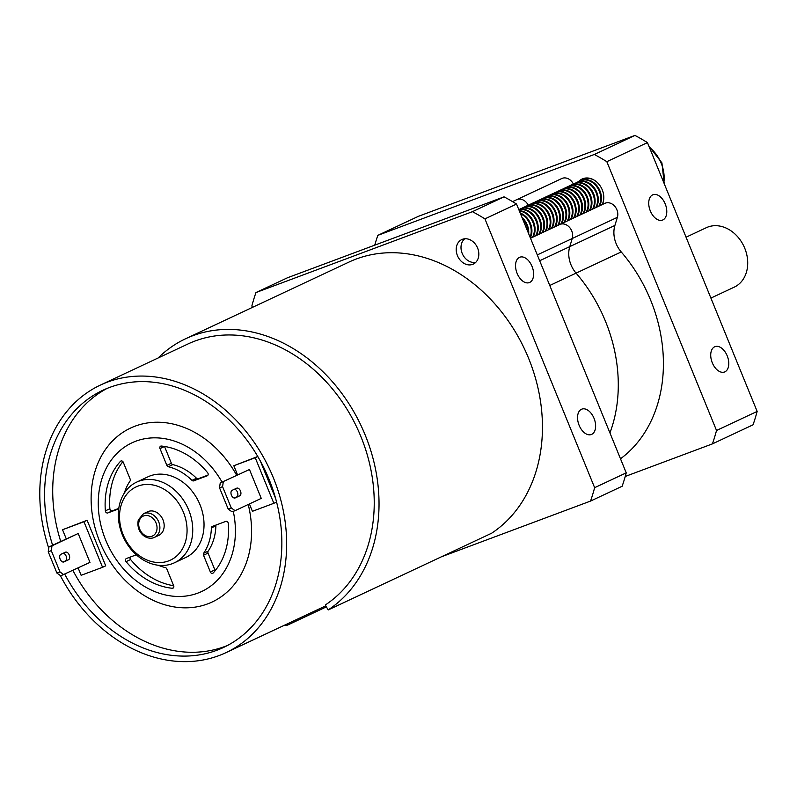 <?xml version="1.0" encoding="UTF-8"?>
<svg xmlns="http://www.w3.org/2000/svg" width="797" height="797" viewBox="0 0 797 797"><rect width="100%" height="100%" fill="white"/><g stroke="black" fill="none" stroke-linecap="round" stroke-linejoin="round"><path stroke-width="1.2" d="M594.034 418.325A13.549 8.209 69.5 0 0 581.84 409.13A13.549 8.209 69.5 0 0 579.13 425.319A13.549 8.209 69.5 0 0 591.324 434.514A13.549 8.209 69.5 0 0 594.034 418.325M532.037 266.407A13.549 8.209 69.5 0 0 519.843 257.212A13.549 8.209 69.5 0 0 517.133 273.401A13.549 8.209 69.5 0 0 529.328 282.596A13.549 8.209 69.5 0 0 532.037 266.407M472.641 264.365A13.549 10.76 -115.1 0 0 473.279 264.096A13.549 10.76 -115.1 0 0 477.443 247.658A13.549 10.76 -115.1 0 0 462.409 239.299A13.549 10.76 -115.1 0 0 461.772 239.568A13.549 10.76 -115.1 0 0 457.598 256.006A13.549 10.76 -115.1 0 0 472.641 264.365M472.442 211.673L255.957 292.559L287.558 277.735L504.043 196.849L472.442 211.673A213.466 169.582 -115.1 0 1 484.935 218.876L594.632 487.684A213.466 169.582 -115.1 0 1 590.547 501.074L441.349 556.824M484.935 218.876L516.536 204.042A213.466 169.582 -115.1 0 0 504.043 196.849M516.536 204.042L626.233 472.85L594.632 487.684M590.547 501.074L622.148 486.25A213.466 169.582 -115.1 0 0 626.233 472.85M255.957 292.559A213.466 169.582 -115.1 0 0 251.862 305.958L252.44 307.383M130.19 557.113A2.052 1.634 -115.1 0 0 130.588 559.524L126.075 561.646A2.052 1.634 64.9 0 1 126.434 558.508L136.327 554.812M208.037 553.118L203.524 555.24A2.052 1.634 64.9 0 1 203.633 553.277L208.156 551.155A2.052 1.634 -115.1 0 0 208.037 553.118L214.881 569.895A2.052 1.634 -115.1 0 0 215.28 570.552M216.077 525.024A2.052 1.634 -115.1 0 0 215.897 525.791L211.384 527.903A2.052 1.634 64.9 0 1 212.321 526.418L225.83 521.377A2.052 1.634 64.9 0 1 228.311 523.45A73.892 58.699 -115.1 0 1 213.188 572.983A2.052 1.634 64.9 0 1 210.368 572.007L214.881 569.895M171.365 463.246A2.052 1.634 -115.1 0 0 172.829 464.611L168.316 466.733A2.052 1.634 64.9 0 1 166.842 465.358L171.365 463.246L164.521 446.469A2.052 1.634 -115.1 0 0 164.521 446.469L159.998 448.591A2.052 1.634 64.9 0 1 161.383 446.041A73.892 58.699 -115.1 0 1 207.589 472.661A2.052 1.634 64.9 0 1 207.23 475.799L207.419 475.709M124.412 492.925A53.369 42.4 64.9 0 1 124.471 492.745A53.369 42.4 64.9 0 1 130.031 481.039A2.052 1.634 64.9 0 0 130.14 479.077L123.296 462.3A2.052 1.634 64.9 0 0 120.477 461.324A73.892 58.699 -115.1 0 0 108.173 483.361A73.892 58.699 -115.1 0 0 105.353 510.867L109.866 508.745A2.052 1.634 -115.1 0 0 112.347 510.817L118.793 508.406M122.897 461.642A73.892 58.699 -115.1 0 0 112.686 481.239A73.892 58.699 -115.1 0 0 109.866 508.745M287.209 623.921L287.508 625.127A153.532 121.971 64.9 0 1 283.662 625.585M287.508 625.127L326.391 606.876M158.085 358.012A153.532 121.971 64.9 0 1 185.571 338.765A153.532 121.971 64.9 0 1 331.114 380.249A153.532 121.971 64.9 0 1 372.677 547.967A153.532 121.971 64.9 0 1 328.185 609.934L491.6 533.243A153.532 121.971 64.9 0 0 536.092 471.276A153.532 121.971 64.9 0 0 494.538 303.547A153.532 121.971 64.9 0 0 348.996 262.064L185.571 338.765M121.194 505.019A40.438 32.119 -115.1 0 0 142.783 557.92A40.438 32.119 -115.1 0 0 185.392 542.01A40.438 32.119 -115.1 0 0 163.803 489.099A40.438 32.119 -115.1 0 0 121.194 505.019M190.901 542.827A44.542 35.387 64.9 0 1 174.473 562.772A44.542 35.387 64.9 0 1 132.242 550.737A44.542 35.387 64.9 0 1 120.188 502.08A44.542 35.387 64.9 0 1 136.626 482.135A44.542 35.387 64.9 0 1 178.847 494.17A44.542 35.387 64.9 0 1 190.901 542.827M163.634 529.477A13.031 10.351 64.9 0 1 158.832 535.315L154.538 537.327A13.031 10.351 64.9 0 0 159.35 531.489A13.031 10.351 64.9 0 0 155.823 517.243A13.031 10.351 64.9 0 0 143.46 513.726L147.754 511.714A13.031 10.351 64.9 0 1 160.107 515.231A13.031 10.351 64.9 0 1 163.634 529.477M136.626 482.135L147.913 476.835A44.542 35.387 64.9 0 1 190.134 488.87A44.542 35.387 64.9 0 1 202.189 537.527A44.542 35.387 64.9 0 1 185.761 557.482L174.473 562.772M233.282 511.335A82.101 65.224 64.9 0 1 232.007 554.702A82.101 65.224 64.9 0 1 145.492 587.03A82.101 65.224 64.9 0 1 101.657 479.605A82.101 65.224 64.9 0 1 155.963 437.842A82.101 65.224 64.9 0 1 222.054 482.085M248.226 504.501A96.058 76.313 64.9 0 1 247.598 558.966A96.058 76.313 64.9 0 1 146.379 596.784A96.058 76.313 64.9 0 1 95.092 471.107A96.058 76.313 64.9 0 1 159.221 422.261A96.058 76.313 64.9 0 1 236.659 475.241M60.741 541.412A142.035 112.835 64.9 0 1 58.599 450.076A142.035 112.835 64.9 0 1 106.987 388.468M52.612 545.228A142.035 112.835 64.9 0 1 50.47 453.892A142.035 112.835 64.9 0 1 102.873 390.271A142.035 112.835 64.9 0 1 237.526 428.647A142.035 112.835 64.9 0 1 275.971 583.812A142.035 112.835 64.9 0 1 223.568 647.433A142.035 112.835 64.9 0 1 64.766 574.209M48.756 548.206A147.784 117.408 64.9 0 1 45.907 451.261A147.784 117.408 64.9 0 1 100.432 385.061A147.784 117.408 64.9 0 1 240.535 425A147.784 117.408 64.9 0 1 280.534 586.443A147.784 117.408 64.9 0 1 226.009 652.633A147.784 117.408 64.9 0 1 60.283 575.494M328.185 609.934L325.286 604.983A147.784 117.408 -115.1 0 0 368.114 545.337A147.784 117.408 -115.1 0 0 328.115 383.895A147.784 117.408 -115.1 0 0 188.012 343.965L100.432 385.061M78.126 567.932L81.135 575.304L102.554 567.305L83.954 521.736L62.545 529.736L66.251 538.822M78.186 533.512L48.946 546.941L48.238 551.803L56.916 573.073L60.721 575.813L89.961 562.383L78.186 533.512L52.004 545.806L51.297 550.657L48.238 551.803M249.411 503.933L252.42 511.305L273.839 503.305L255.239 457.737L233.83 465.737L237.536 474.823M220.231 482.952L219.524 487.804L228.201 509.074L232.007 511.813L235.065 510.668L261.247 498.384L249.471 469.523L220.231 482.952L249.471 469.523M257.78 456.482L233.83 465.737M275.613 498.444L260.33 460.985M227.583 645.431A142.035 112.835 64.9 0 1 72.896 570.393M102.554 567.305L105.712 565.82L87.112 520.252L62.545 529.736M172.829 464.611A53.369 42.4 64.9 0 1 196.5 478.24A2.052 1.634 -115.1 0 0 198.234 478.728L193.721 480.85L207.23 475.799M193.721 480.85A2.052 1.634 64.9 0 1 191.977 480.362L196.5 478.24M168.316 466.733A53.369 42.4 64.9 0 1 191.977 480.362M159.998 448.591L166.842 465.358M203.524 555.24L210.368 572.007M211.384 527.903A53.369 42.4 64.9 0 1 203.633 553.277M130.588 559.524A73.892 58.699 -115.1 0 0 173.666 585.735L166.822 568.948A2.052 1.634 64.9 0 0 165.348 567.584A53.369 42.4 64.9 0 1 158.364 565.262M173.666 585.725A2.052 1.634 64.9 0 1 172.282 588.266L173.557 587.668M126.075 561.646A73.892 58.699 -115.1 0 0 172.282 588.266M112.347 510.817L107.834 512.939L118.733 508.865M107.834 512.939A2.052 1.634 64.9 0 1 105.353 510.867M215.897 525.791A53.369 42.4 64.9 0 1 208.156 551.155M198.234 478.728L207.987 475.082M273.839 503.305L276.579 502.02M255.239 457.737L257.8 456.532M83.954 521.736L87.112 520.252M235.245 497.916L239.758 495.804A4.105 2.491 69.5 0 0 240.495 491.032A4.105 2.491 69.5 0 0 236.769 488.153A4.105 2.491 69.5 0 0 236.659 488.202L232.136 490.324A4.105 2.491 69.5 0 0 231.399 495.086A4.105 2.491 69.5 0 0 235.125 497.966A4.105 2.491 69.5 0 0 235.245 497.916L235.015 498.005M235.065 510.668L231.26 507.928L222.582 486.668L223.29 481.806M234.338 498.045L236.699 496.939A4.105 2.491 69.5 0 0 237.645 492.785A4.105 2.491 69.5 0 0 234.497 489.219M219.524 487.804L222.582 486.668M231.26 507.928L228.201 509.074M63.212 553.218A4.105 2.491 -110.5 0 1 66.36 556.784A4.105 2.491 -110.5 0 1 65.414 560.939L63.053 562.044M68.472 559.793L63.959 561.915A4.105 2.491 -110.5 0 1 63.84 561.965A4.105 2.491 -110.5 0 1 60.114 559.086A4.105 2.491 -110.5 0 1 60.851 554.323L65.374 552.201A4.105 2.491 -110.5 0 1 65.484 552.152A4.105 2.491 -110.5 0 1 69.219 555.031A4.105 2.491 -110.5 0 1 68.472 559.793L65.414 560.939M56.916 573.073L59.974 571.927L51.297 550.657M59.974 571.927L63.78 574.667M52.004 545.806L48.946 546.941M650.312 210.906A13.549 8.209 69.5 0 0 662.496 220.092A13.549 8.209 69.5 0 0 665.206 203.912A13.549 8.209 69.5 0 0 653.022 194.717A13.549 8.209 69.5 0 0 650.312 210.906M712.309 362.824A13.549 8.209 69.5 0 0 724.493 372.01A13.549 8.209 69.5 0 0 727.203 355.831A13.549 8.209 69.5 0 0 715.019 346.635A13.549 8.209 69.5 0 0 712.309 362.824M578.562 181.646A17.245 13.698 64.9 0 1 582.089 179.026A17.245 13.698 64.9 0 1 582.896 178.677A17.245 13.698 64.9 0 1 599.553 185.053A17.245 13.698 64.9 0 1 602.313 204.55M625.237 476.457L712.428 443.879L753.055 424.811A213.466 169.582 64.9 0 0 757.15 411.411L716.523 430.48L606.826 161.671L647.453 142.603L757.15 411.411M377.838 235.354L418.475 216.296L634.96 135.41L594.323 154.469L377.838 235.354A213.466 169.582 64.9 0 0 374.749 245.157M716.523 430.48A213.466 169.582 64.9 0 1 712.428 443.879M594.323 154.469A213.466 169.582 64.9 0 1 606.826 161.671M634.96 135.41A213.466 169.582 64.9 0 1 647.453 142.603M710.904 298.098L734.246 287.149A32.846 26.092 -115.1 0 0 744.767 248.275A32.846 26.092 -115.1 0 0 706.341 227.683L686.058 237.207M528.281 205.277A10.261 8.149 -115.1 0 0 517.143 199.509A10.261 8.149 -115.1 0 0 516.665 199.708A10.261 8.149 64.9 0 1 517.143 199.509A10.261 8.149 64.9 0 1 528.281 205.277M560.221 224.326A10.261 8.149 64.9 0 1 569.676 227.543A10.261 8.149 64.9 0 1 572.246 238.512L569.765 246.632A24.627 19.566 -115.1 0 0 576.082 273.142A141.627 112.516 64.9 0 1 609.934 432.901A141.627 112.516 -115.1 0 0 576.082 273.142A24.627 19.566 64.9 0 1 569.765 246.632L572.246 238.512A10.261 8.149 -115.1 0 0 569.676 227.543A10.261 8.149 -115.1 0 0 560.221 224.326A10.261 8.149 -115.1 0 0 559.733 224.525A10.261 8.149 64.9 0 1 560.221 224.326M573.382 184.017A10.261 8.149 -115.1 0 0 562.293 178.319A10.261 8.149 -115.1 0 0 561.805 178.518L512.571 201.631M530.493 238.253L604.883 203.335A10.261 8.149 64.9 0 1 605.361 203.135A10.261 8.149 64.9 0 1 614.826 206.353A10.261 8.149 64.9 0 1 617.386 217.322L614.905 225.441A24.627 19.566 -115.1 0 0 621.232 251.952L549.771 285.485M620.494 458.783A141.627 112.516 -115.1 0 0 621.232 251.952M475.799 262.303A13.22 10.5 64.9 0 1 462.19 253.396A13.22 10.5 64.9 0 1 464.761 238.781M522.712 219.175A16.418 13.041 64.9 0 1 526.588 225.282A16.418 13.041 64.9 0 1 528.062 232.296M520.491 213.735A16.418 13.041 64.9 0 1 529.746 223.808A16.418 13.041 64.9 0 1 530.065 237.207M522.035 217.511A16.418 13.041 64.9 0 1 527.275 224.963A16.418 13.041 64.9 0 1 528.69 233.84M519.405 211.085A16.418 13.041 64.9 0 1 532.904 222.323A16.418 13.041 64.9 0 1 532.416 237.347M520.192 212.998A16.418 13.041 64.9 0 1 530.443 223.479A16.418 13.041 64.9 0 1 530.324 237.825M518.897 209.83A16.418 13.041 64.9 0 1 536.062 220.839A16.418 13.041 64.9 0 1 535.574 235.862M519.255 210.707A16.418 13.041 64.9 0 1 533.601 221.994A16.418 13.041 64.9 0 1 533.113 237.018M536.271 235.543A16.418 13.041 64.9 0 0 536.76 220.51A16.418 13.041 64.9 0 0 518.847 209.711A16.418 13.041 64.9 0 1 520.013 209.063A16.418 13.041 64.9 0 1 520.79 208.734A16.418 13.041 64.9 0 1 539.22 219.354A16.418 13.041 64.9 0 1 538.732 234.378M520.361 208.904A16.418 13.041 64.9 0 1 520.71 208.734A16.418 13.041 64.9 0 1 521.487 208.406A16.418 13.041 64.9 0 1 539.918 219.026A16.418 13.041 64.9 0 1 539.43 234.059M521.975 208.236A16.418 13.041 64.9 0 1 523.171 207.579A16.418 13.041 64.9 0 1 523.948 207.25A16.418 13.041 64.9 0 1 542.388 217.87A16.418 13.041 64.9 0 1 541.89 232.903M523.529 207.419A16.418 13.041 64.9 0 1 523.868 207.25A16.418 13.041 64.9 0 1 524.645 206.921A16.418 13.041 64.9 0 1 543.076 217.541A16.418 13.041 64.9 0 1 542.588 232.575M525.143 206.752A16.418 13.041 64.9 0 1 526.339 206.094A16.418 13.041 64.9 0 1 527.116 205.765A16.418 13.041 64.9 0 1 545.547 216.385A16.418 13.041 64.9 0 1 545.058 231.419M526.687 205.935A16.418 13.041 64.9 0 1 527.026 205.765A16.418 13.041 64.9 0 1 527.803 205.437A16.418 13.041 64.9 0 1 546.244 216.067A16.418 13.041 64.9 0 1 545.746 231.09M528.301 205.267A16.418 13.041 64.9 0 1 529.497 204.61A16.418 13.041 64.9 0 1 530.274 204.281A16.418 13.041 64.9 0 1 548.705 214.901A16.418 13.041 64.9 0 1 548.216 229.935M529.846 204.45A16.418 13.041 64.9 0 1 530.184 204.281A16.418 13.041 64.9 0 1 530.961 203.962A16.418 13.041 64.9 0 1 549.402 214.582A16.418 13.041 64.9 0 1 548.904 229.606M531.46 203.783A16.418 13.041 64.9 0 1 532.655 203.125A16.418 13.041 64.9 0 1 533.432 202.797A16.418 13.041 64.9 0 1 551.863 213.427A16.418 13.041 64.9 0 1 551.375 228.45M533.004 202.976A16.418 13.041 64.9 0 1 533.352 202.807A16.418 13.041 64.9 0 1 534.129 202.478A16.418 13.041 64.9 0 1 552.56 213.098A16.418 13.041 64.9 0 1 552.072 228.121M534.618 202.308A16.418 13.041 64.9 0 1 535.813 201.641A16.418 13.041 64.9 0 1 536.59 201.322A16.418 13.041 64.9 0 1 555.021 211.942A16.418 13.041 64.9 0 1 554.533 226.966M536.162 201.492A16.418 13.041 64.9 0 1 536.511 201.322A16.418 13.041 64.9 0 1 537.288 200.993A16.418 13.041 64.9 0 1 555.718 211.613A16.418 13.041 64.9 0 1 555.23 226.637M537.776 200.824A16.418 13.041 64.9 0 1 538.971 200.167A16.418 13.041 64.9 0 1 539.748 199.838A16.418 13.041 64.9 0 1 558.189 210.458A16.418 13.041 64.9 0 1 557.691 225.481M539.32 200.007A16.418 13.041 64.9 0 1 539.669 199.838A16.418 13.041 64.9 0 1 540.446 199.509A16.418 13.041 64.9 0 1 558.876 210.129A16.418 13.041 64.9 0 1 558.388 225.162M540.944 199.34A16.418 13.041 64.9 0 1 542.139 198.682A16.418 13.041 64.9 0 1 542.906 198.353A16.418 13.041 64.9 0 1 561.347 208.973A16.418 13.041 64.9 0 1 560.859 223.997M542.488 198.523A16.418 13.041 64.9 0 1 542.827 198.353A16.418 13.041 64.9 0 1 543.604 198.025A16.418 13.041 64.9 0 1 562.044 208.645A16.418 13.041 64.9 0 1 561.546 223.678M544.102 197.855A16.418 13.041 64.9 0 1 545.297 197.198A16.418 13.041 64.9 0 1 546.075 196.869A16.418 13.041 64.9 0 1 564.505 207.489A16.418 13.041 64.9 0 1 564.017 222.522M545.646 197.038A16.418 13.041 64.9 0 1 545.985 196.869A16.418 13.041 64.9 0 1 546.762 196.54A16.418 13.041 64.9 0 1 565.203 207.16A16.418 13.041 64.9 0 1 564.704 222.194M547.26 196.371A16.418 13.041 64.9 0 1 548.456 195.713A16.418 13.041 64.9 0 1 549.233 195.385A16.418 13.041 64.9 0 1 567.663 206.005A16.418 13.041 64.9 0 1 567.175 221.038M548.804 195.554A16.418 13.041 64.9 0 1 549.153 195.385A16.418 13.041 64.9 0 1 549.93 195.056A16.418 13.041 64.9 0 1 568.361 205.686A16.418 13.041 64.9 0 1 567.872 220.709M550.418 194.886A16.418 13.041 64.9 0 1 551.614 194.229A16.418 13.041 64.9 0 1 552.391 193.9A16.418 13.041 64.9 0 1 570.821 204.52A16.418 13.041 64.9 0 1 570.333 219.554M551.962 194.07A16.418 13.041 64.9 0 1 552.311 193.9A16.418 13.041 64.9 0 1 553.088 193.581A16.418 13.041 64.9 0 1 571.519 204.201A16.418 13.041 64.9 0 1 571.031 219.225M553.576 193.402A16.418 13.041 64.9 0 1 554.772 192.744A16.418 13.041 64.9 0 1 555.549 192.416A16.418 13.041 64.9 0 1 573.989 203.046A16.418 13.041 64.9 0 1 573.491 218.069M555.12 192.595A16.418 13.041 64.9 0 1 555.469 192.426A16.418 13.041 64.9 0 1 556.246 192.097A16.418 13.041 64.9 0 1 574.677 202.717A16.418 13.041 64.9 0 1 574.189 217.74M556.744 191.928A16.418 13.041 64.9 0 1 557.93 191.26A16.418 13.041 64.9 0 1 558.707 190.941A16.418 13.041 64.9 0 1 577.148 201.561A16.418 13.041 64.9 0 1 576.659 216.585M558.289 191.111A16.418 13.041 64.9 0 1 558.627 190.941A16.418 13.041 64.9 0 1 559.404 190.613A16.418 13.041 64.9 0 1 577.845 201.233A16.418 13.041 64.9 0 1 577.347 216.256M559.902 190.443A16.418 13.041 64.9 0 1 561.098 189.786A16.418 13.041 64.9 0 1 561.875 189.457A16.418 13.041 64.9 0 1 580.306 200.077A16.418 13.041 64.9 0 1 579.817 215.1M561.447 189.626A16.418 13.041 64.9 0 1 561.785 189.457A16.418 13.041 64.9 0 1 562.562 189.128A16.418 13.041 64.9 0 1 581.003 199.748A16.418 13.041 64.9 0 1 580.505 214.772M563.061 188.959A16.418 13.041 64.9 0 1 564.256 188.301A16.418 13.041 64.9 0 1 565.033 187.972A16.418 13.041 64.9 0 1 583.464 198.592A16.418 13.041 64.9 0 1 582.976 213.616M564.605 188.142A16.418 13.041 64.9 0 1 564.953 187.972A16.418 13.041 64.9 0 1 565.731 187.644A16.418 13.041 64.9 0 1 584.161 198.264A16.418 13.041 64.9 0 1 583.673 213.297M566.219 187.474A16.418 13.041 64.9 0 1 567.414 186.817A16.418 13.041 64.9 0 1 568.191 186.488A16.418 13.041 64.9 0 1 586.622 197.108A16.418 13.041 64.9 0 1 586.134 212.132M567.763 186.657A16.418 13.041 64.9 0 1 568.112 186.488A16.418 13.041 64.9 0 1 568.889 186.159A16.418 13.041 64.9 0 1 587.319 196.779A16.418 13.041 64.9 0 1 586.831 211.813M569.377 185.99A16.418 13.041 64.9 0 1 570.572 185.332A16.418 13.041 64.9 0 1 571.349 185.004A16.418 13.041 64.9 0 1 589.79 195.624A16.418 13.041 64.9 0 1 589.292 210.657M570.921 185.173A16.418 13.041 64.9 0 1 571.27 185.004A16.418 13.041 64.9 0 1 572.047 184.675A16.418 13.041 64.9 0 1 590.477 195.295A16.418 13.041 64.9 0 1 589.989 210.328M572.545 184.505A16.418 13.041 64.9 0 1 573.73 183.848A16.418 13.041 64.9 0 1 574.507 183.519A16.418 13.041 64.9 0 1 592.948 194.139A16.418 13.041 64.9 0 1 592.46 209.173M574.089 183.689A16.418 13.041 64.9 0 1 574.428 183.519A16.418 13.041 64.9 0 1 575.205 183.2A16.418 13.041 64.9 0 1 593.635 193.82A16.418 13.041 64.9 0 1 593.147 208.844M575.703 183.021A16.418 13.041 64.9 0 1 576.898 182.364A16.418 13.041 64.9 0 1 577.676 182.035A16.418 13.041 64.9 0 1 596.106 192.655A16.418 13.041 64.9 0 1 595.618 207.688M577.247 182.214A16.418 13.041 64.9 0 1 577.586 182.045A16.418 13.041 64.9 0 1 578.363 181.716A16.418 13.041 64.9 0 1 596.804 192.336A16.418 13.041 64.9 0 1 596.305 207.359M578.861 181.547A16.418 13.041 64.9 0 1 580.057 180.879A16.418 13.041 64.9 0 1 580.834 180.56A16.418 13.041 64.9 0 1 599.264 191.18A16.418 13.041 64.9 0 1 598.776 206.204M580.405 180.73A16.418 13.041 64.9 0 1 580.754 180.56A16.418 13.041 64.9 0 1 581.531 180.232A16.418 13.041 64.9 0 1 599.962 190.852A16.418 13.041 64.9 0 1 599.474 205.875M603.628 200.127A16.418 13.041 64.9 0 1 601.934 204.719M582.019 180.062A16.418 13.041 64.9 0 1 583.215 179.405A16.418 13.041 64.9 0 1 583.992 179.076A16.418 13.041 64.9 0 1 594.263 180.182M583.563 179.245A16.418 13.041 64.9 0 1 583.912 179.076A16.418 13.041 64.9 0 1 584.689 178.747A16.418 13.041 64.9 0 1 588.445 178.07M585.177 178.578A16.418 13.041 64.9 0 1 586.223 177.99M139.156 521.029A10.979 8.727 -115.1 0 0 145.014 535.405A10.979 8.727 -115.1 0 0 156.591 531.081A10.979 8.727 -115.1 0 0 150.723 516.705A10.979 8.727 -115.1 0 0 139.156 521.029M121.403 460.895L120.477 461.324M236.699 496.939L239.758 495.804M617.386 217.322L537.298 254.91M539.679 260.749L614.905 225.441M649.346 147.246A32.846 26.092 64.9 0 1 663.841 182.762M143.46 513.726L138.319 519.903C135.62 532.974 147.355 541.043 154.538 537.327M226.009 652.633L325.774 605.82M520.013 209.063L520.71 208.734M523.171 207.579L523.868 207.25M526.339 206.094L527.026 205.765M529.497 204.61L530.184 204.281M532.655 203.125L533.352 202.807M535.813 201.641L536.511 201.322M538.971 200.167L539.669 199.838M542.139 198.682L542.827 198.353M545.297 197.198L545.985 196.869M548.456 195.713L549.153 195.385M551.614 194.229L552.311 193.9M554.772 192.744L555.469 192.426M557.93 191.26L558.627 190.941M561.098 189.786L561.785 189.457M564.256 188.301L564.953 187.972M567.414 186.817L568.112 186.488M570.572 185.332L571.27 185.004M573.73 183.848L574.428 183.519M576.898 182.364L577.586 182.045M580.057 180.879L580.754 180.56M583.215 179.405L583.912 179.076M648.888 146.13L661.918 162.877L664.22 183.689"/></g></svg>
